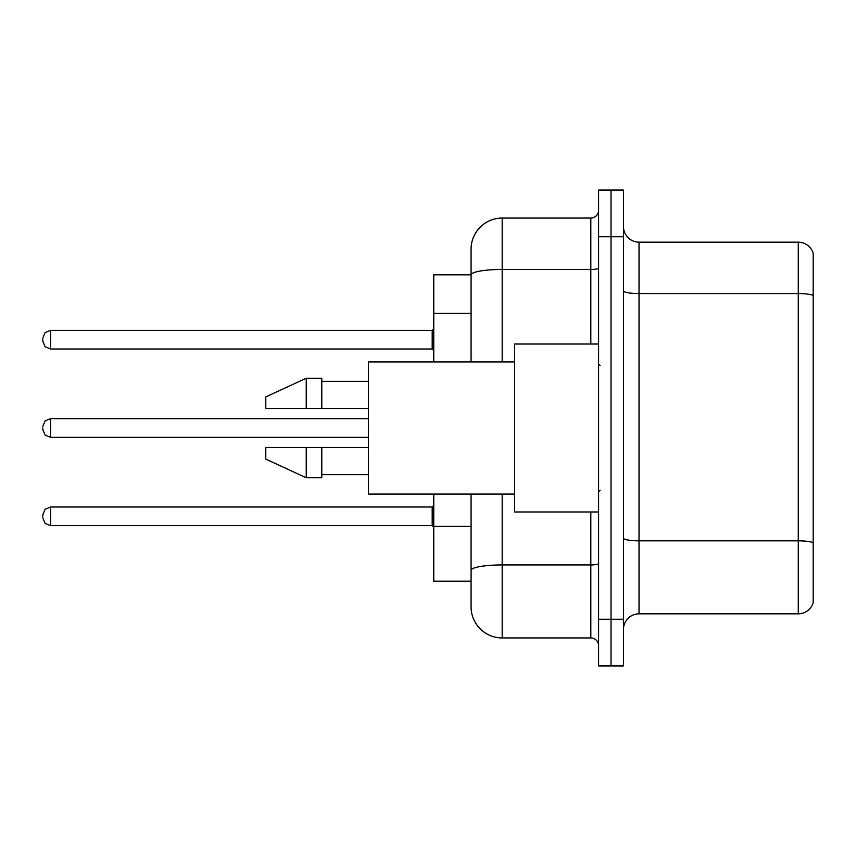 <?xml version="1.0" encoding="UTF-8"?>
<svg xmlns="http://www.w3.org/2000/svg" width="856" height="856" viewBox="0 0 856 856"><rect width="100%" height="100%" fill="white"/><g stroke="black" fill="none" stroke-linecap="round" stroke-linejoin="round"><path stroke-width="1.28" d="M471.078 274.819L433.757 274.819L433.757 361.906M502.183 494.094L502.183 637.945A31.105 31.105 0 0 1 471.078 606.84L471.078 581.181L433.757 581.181L433.757 494.094M623.478 629.385A15.547 15.547 0 0 1 639.025 613.838L798.274 613.838L798.274 242.162L639.025 242.162A15.547 15.547 0 0 1 623.478 226.615A15.547 15.547 0 0 0 639.025 242.162L639.025 613.838M611.034 619.273L611.034 665.936L623.478 665.936L623.478 619.273L611.034 619.273L611.034 665.936L598.59 665.936L598.59 619.273L611.034 619.273L611.034 236.727L611.034 619.273M598.59 619.273L598.59 190.064L611.034 190.064L611.034 236.727L611.034 190.064L623.478 190.064L623.478 619.273M813.2 253.365A15.547 15.547 0 0 0 798.274 242.162A15.547 15.547 0 0 1 813.2 253.365L813.2 602.635A15.547 15.547 0 0 1 798.274 613.838M813.2 295.727L813.2 542.779A15.547 2.696 180 0 0 798.274 540.832L639.025 540.832A15.547 2.696 0 0 1 623.478 538.124M471.078 606.84L471.078 534.979M502.183 637.945L590.822 637.945L590.822 511.974M471.078 304.822L471.078 249.16A31.105 31.105 0 0 1 502.183 218.055L590.822 218.055A7.779 7.779 0 0 0 598.59 210.287M598.59 563.58A7.779 1.348 0 0 1 590.822 564.939L502.183 564.939A31.105 5.404 180 0 0 471.078 570.331L471.078 494.094M471.078 361.906L471.078 274.862A31.105 5.404 180 0 1 502.183 269.458L590.822 269.458L590.822 218.055M471.078 249.16L471.078 266.269M598.59 645.713A7.779 7.779 0 0 0 590.822 637.945M42.8 516.329L42.8 514.777L42.8 516.329M42.8 428L42.8 429.552L42.8 428M42.8 339.671L42.8 341.223L42.8 339.671M598.59 344.026L514.616 344.026L514.616 511.974L598.59 511.974M514.616 361.906L368.444 361.906L368.444 494.094L514.616 494.094M306.234 408.558L265.799 408.558L265.799 396.895L306.234 378.234L306.234 408.558L368.444 408.558M306.234 378.234L321.781 378.234L321.781 408.558M368.444 447.442L321.781 447.442L321.781 477.766L306.234 477.766L306.234 447.442L265.799 447.442L265.799 459.105L306.234 477.766M265.799 447.442L276.092 447.442M321.781 447.442L306.234 447.442M471.078 313.371L433.757 313.371M471.078 526.419L433.757 526.419M813.2 295.513A15.547 2.696 180 0 0 798.274 293.565L639.025 293.565A15.547 2.696 0 0 1 623.478 290.869M623.478 236.727L598.59 236.727M502.183 218.055L502.183 361.906M590.822 344.026L590.822 269.458A7.779 1.348 0 0 0 598.59 268.11M42.8 514.777L45.122 509.234L50.579 506.998L50.579 525.659L432.194 525.659L432.194 506.998L433.757 505.447M368.444 418.67L50.579 418.67L50.579 437.33L45.122 435.094L42.8 429.552M432.194 330.341L50.579 330.341L50.579 349.002L432.194 349.002L432.194 330.341L433.757 328.779M600.152 365.801L598.59 364.239M321.781 381.348L368.444 381.348M321.781 474.652L368.444 474.652M600.152 490.199L598.59 491.761M432.194 525.659L433.757 527.221M50.579 506.998L432.194 506.998M50.579 525.659L45.122 523.423L42.8 517.88M50.579 437.33L368.444 437.33M50.579 418.67L45.122 420.906L42.8 426.449M50.579 349.002L45.122 346.766L42.8 341.223M50.579 330.341L45.122 332.577L42.8 338.12M432.194 349.002L433.757 350.553"/></g></svg>
